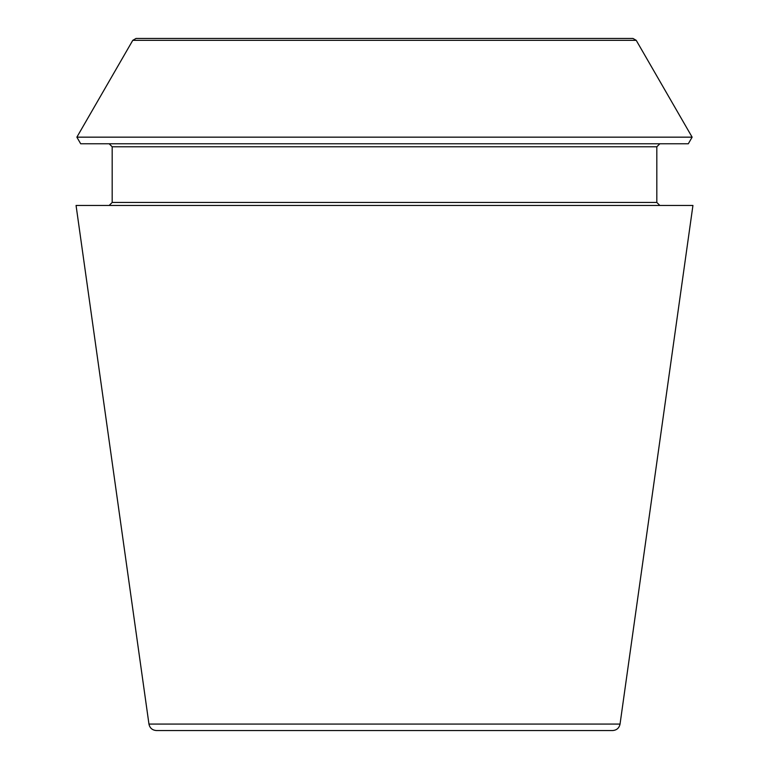 <?xml version="1.0" encoding="UTF-8"?>
<svg xmlns="http://www.w3.org/2000/svg" width="769" height="769" viewBox="0 0 769 769"><rect width="100%" height="100%" fill="white"/><g stroke="black" fill="none" stroke-linecap="round" stroke-linejoin="round"><path stroke-width="0.58" stroke-dasharray="3.85 2.88" d="M156.405 730.55L612.595 730.55M76.064 205.458L692.936 205.458M136.036 38.45L632.964 38.45M76.871 137.161L692.129 137.161M80.687 143.774L688.313 143.774M659.831 205.458L109.169 205.458L659.831 205.458M659.831 143.774L109.169 143.774L659.831 143.774M148.955 724.071L620.045 724.071M132.777 40.334L636.223 40.334M112.178 202.449L656.822 202.449M112.178 146.783L656.822 146.783"/><path stroke-width="1.15" d="M620.045 724.071C619.17 728.08 616.69 730.233 612.595 730.55L156.405 730.55C152.272 730.204 149.792 728.041 148.955 724.071L76.064 205.458L692.936 205.458L620.045 724.071L148.955 724.071M636.223 40.334L632.964 38.45L136.036 38.45L132.777 40.334L76.871 137.161L692.129 137.161L636.223 40.334L132.777 40.334M692.129 137.161L688.313 143.774L80.687 143.774L76.871 137.161M659.831 205.458L656.822 202.449L656.822 146.783L659.831 143.774M656.822 202.449L112.178 202.449L109.169 205.458M656.822 146.783L112.178 146.783L109.169 143.774M112.178 202.449L112.178 146.783"/></g></svg>
